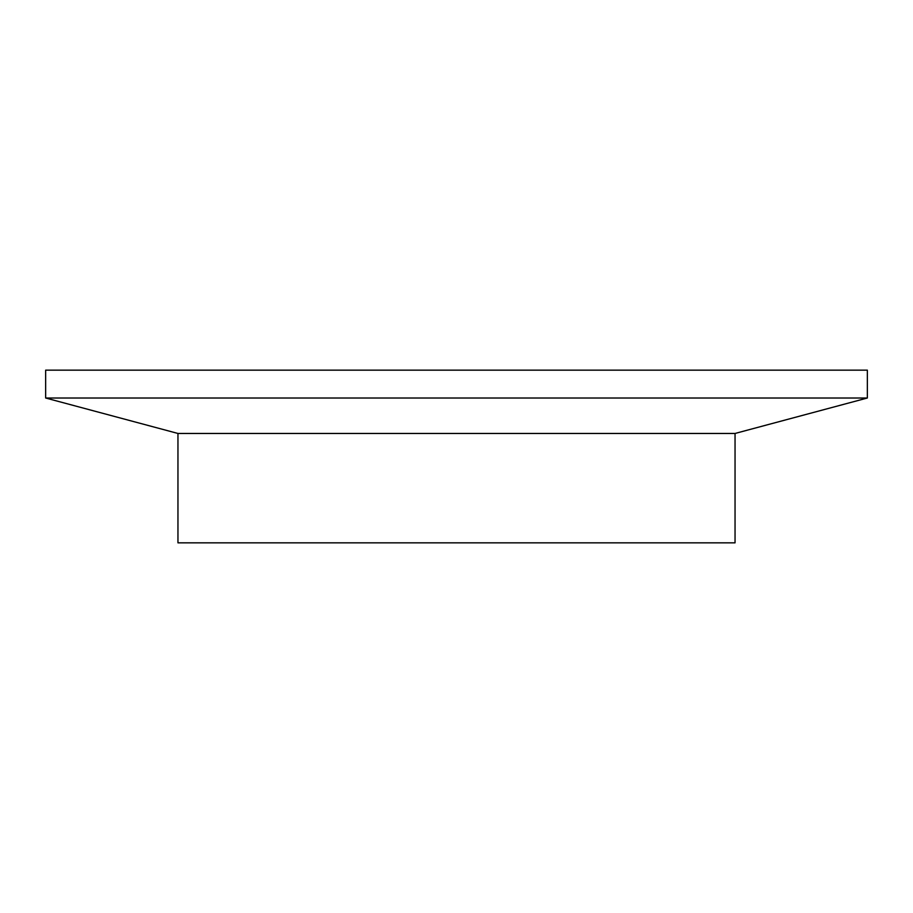 <?xml version="1.0" encoding="UTF-8"?>
<svg xmlns="http://www.w3.org/2000/svg" width="913" height="913" viewBox="0 0 913 913"><rect width="100%" height="100%" fill="white"/><g stroke="black" fill="none" stroke-linecap="round" stroke-linejoin="round"><path stroke-width="1.37" d="M45.65 398.011L867.35 398.011L867.35 370.153L45.65 370.153L45.65 398.011L177.955 433.458L735.045 433.458L867.35 398.011M177.955 433.458L177.955 542.847L735.045 542.847L735.045 433.458"/></g></svg>
